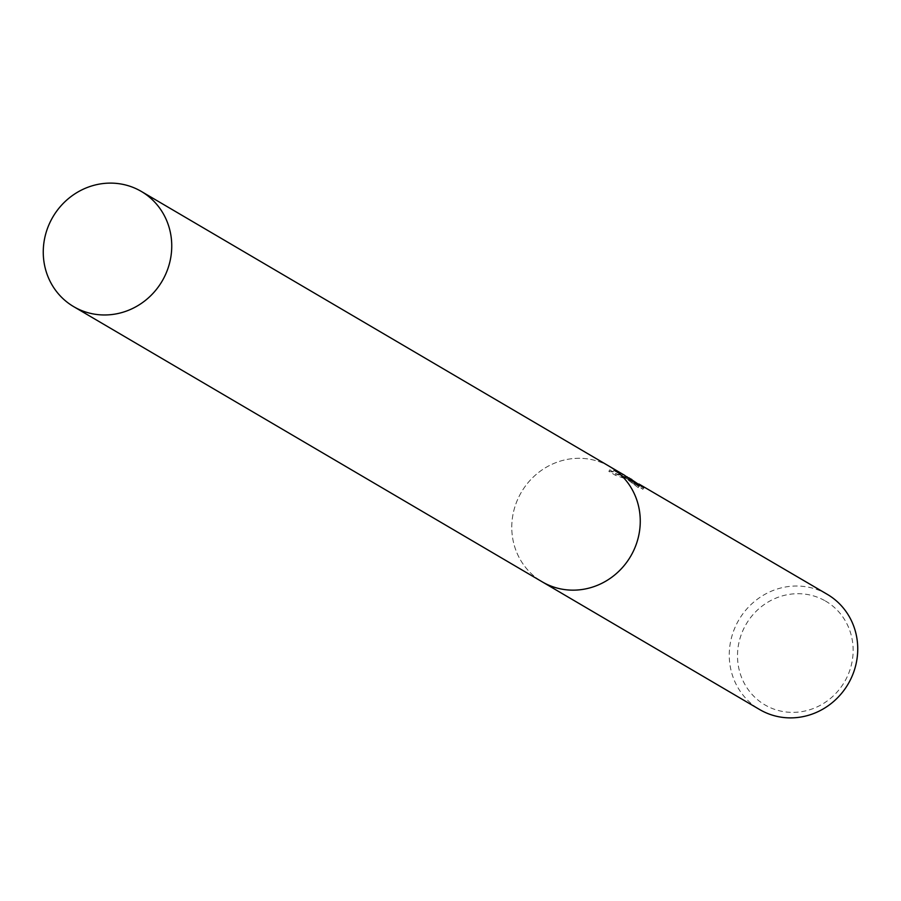 <?xml version="1.0" encoding="UTF-8"?>
<svg xmlns="http://www.w3.org/2000/svg" width="901" height="901" viewBox="0 0 901 901"><rect width="100%" height="100%" fill="white"/><g stroke="black" fill="none" stroke-linecap="round" stroke-linejoin="round"><path stroke-width="0.68" stroke-dasharray="4.5 3.38" d="M630.036 478.487L626.882 476.708M827.332 594.367A66.798 63.34 -59.6 0 0 825.98 593.59A66.798 63.34 -59.6 0 0 738.471 620.586A66.798 63.34 -59.6 0 0 759.667 709.56M609.504 466.425A66.798 63.34 -59.6 0 0 608.502 465.862A66.798 63.34 -59.6 0 0 521.093 492.667A66.798 63.34 -59.6 0 0 541.839 581.618M624.359 475.154L619.854 472.766L619.077 473.588L613.818 470.502L609.707 469.894L616.194 473.701L630.903 479.005M824.561 600.505A60.119 57.011 -59.6 0 0 745.442 625.429A60.119 57.011 -59.6 0 0 766.087 705.562A60.119 57.011 -59.6 0 0 845.217 680.627A60.119 57.011 -59.6 0 0 824.561 600.505M623.988 478.217L615.349 475.221L608.862 471.414L612.995 471.989L618.255 475.075L619.043 474.23L623.515 476.595L638.212 487.632L628.11 479.287L621.476 476.156L629.18 479.918L642.875 489.311A65.131 61.764 -59.6 0 0 638.145 485.493L630.982 480.976L621.881 477.215L623.988 478.217L624.81 476.73M638.145 485.493L638.775 484.344M608.862 471.414L609.707 469.894M615.349 475.221L616.194 473.701M642.875 489.311L643.697 487.813M621.476 476.156L622.287 474.681M612.995 471.989L613.818 470.502M618.255 475.075L619.077 473.588M619.043 474.23L619.854 472.766M638.212 487.632L639.057 486.123M609.842 466.628A66.798 63.34 -59.6 0 0 608.502 465.862A66.798 63.34 -59.6 0 0 520.992 492.847A66.798 63.34 -59.6 0 0 542.188 581.821M623.515 476.595L628.11 479.287M629.18 479.918L630.982 480.976M622.321 475.39L621.499 476.877"/><path stroke-width="1.35" d="M626.882 476.708L639.057 486.123L624.359 475.154L609.842 466.628A66.798 63.34 -59.6 0 0 609.504 466.425M541.839 581.618A66.798 63.34 -59.6 0 0 542.188 581.821L759.667 709.56A66.798 63.34 -59.6 0 0 761.018 710.326A66.798 63.34 -59.6 0 0 848.528 683.33A66.798 63.34 -59.6 0 0 827.332 594.367L638.955 484.028A66.798 63.34 120.4 0 1 643.697 487.813L628.954 477.845M609.842 466.628A66.798 63.34 -59.6 0 1 631.049 555.602A66.798 63.34 -59.6 0 1 543.528 582.587A66.798 63.34 -59.6 0 1 542.188 581.821A66.798 63.34 -59.6 0 0 543.528 582.587A66.798 63.34 -59.6 0 0 631.049 555.602A66.798 63.34 -59.6 0 0 609.842 466.628L141.333 191.44A66.798 63.34 -59.6 0 0 139.982 190.674A66.798 63.34 -59.6 0 0 52.472 217.67A66.798 63.34 -59.6 0 0 73.668 306.633A66.798 63.34 -59.6 0 0 75.02 307.41A66.798 63.34 -59.6 0 0 162.529 280.414A66.798 63.34 -59.6 0 0 141.333 191.44M630.903 479.005L631.838 479.535M542.188 581.821L73.668 306.633"/></g></svg>
